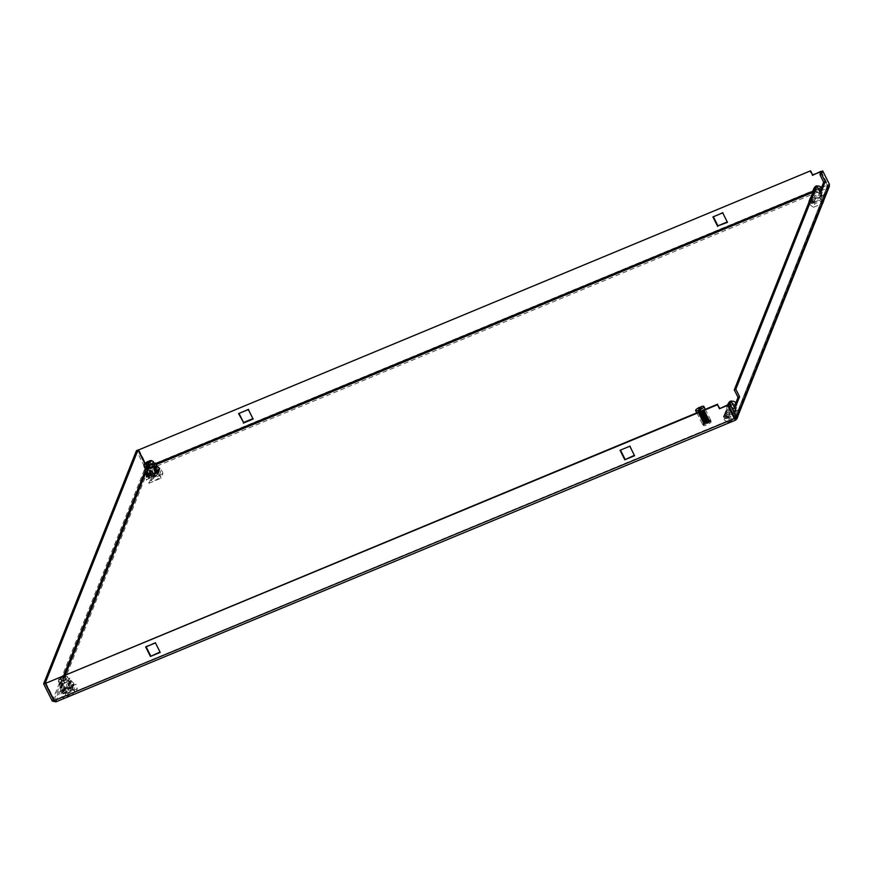 <?xml version="1.0" encoding="UTF-8"?>
<svg xmlns="http://www.w3.org/2000/svg" width="873" height="873" viewBox="0 0 873 873"><rect width="100%" height="100%" fill="white"/><g stroke="black" fill="none" stroke-linecap="round" stroke-linejoin="round"><path stroke-width="0.65" stroke-dasharray="4.37 3.27" d="M812.457 199.852L810.973 203.573L820.751 199.524L822.235 195.803L812.457 199.852L811.704 198.357L821.482 194.308L822.235 195.803M149.807 474.606L148.323 478.328L158.1 474.268L159.584 470.558L149.807 474.606L149.054 473.111L158.831 469.052L159.584 470.558M73.932 685.72L64.155 689.768L62.681 693.489L72.459 689.43L73.932 685.72L73.179 684.214L71.706 687.935L72.459 689.43M736.583 410.965L726.805 415.013L725.332 418.734L735.11 414.686L736.583 410.965L735.83 409.47L734.357 413.18L735.11 414.686M52.282 701.041L145.093 467.884L148.334 469.663L147.308 466.64L827.451 184.639L827.964 187.87L829.35 186.353M54.181 700.582L55.163 700.342L55.512 702.023M820.751 199.524L819.998 198.018L810.231 202.078L810.973 203.573M810.231 202.078L811.704 198.357M821.482 194.308L819.998 198.018M158.1 474.268L157.347 472.773L158.831 469.052M149.054 473.111L147.581 476.822L148.323 478.328M62.681 693.489L61.928 691.983L63.413 688.273L64.155 689.768M63.413 688.273L73.179 684.214M71.706 687.935L61.928 691.983M725.332 418.734L724.579 417.239L726.063 413.518L726.805 415.013M726.063 413.518L735.83 409.47M734.357 413.18L732.905 413.78M732.534 413.944L724.579 417.239M734.564 417.992L53.82 700.408M827.964 187.87L735.546 420.055L55.916 701.837L148.334 469.663L827.964 187.87L827.211 186.375L827.811 184.814L829.35 184.181M821.057 171.883L827.451 184.639L827.211 186.375L827.811 184.814L735.001 417.971M138.676 449.409L147.308 466.64L145.027 463.148M713.361 216.744L722.931 212.281L727.253 221.96M239.016 413.42L248.587 408.968L252.897 418.636M148.334 469.663L147.068 467.23L155.721 463.639M144.732 463.443L146.631 467.251L145.093 467.884L136.461 450.654M145.104 471.093L146.631 467.251L147.592 468.168L156.202 464.6M54.421 699.993L45.789 682.762M629.815 446.223L620.037 450.282M634.562 455.717L630.044 445.634M160.217 652.393L155.459 642.899M155.7 642.321L145.922 646.369M821.177 171.577L827.811 184.814M820.555 193.293L819.016 193.937L819.834 191.864M815.262 186.44L819.016 193.937M734.913 408.455L733.364 409.099L734.193 407.025M729.61 401.602L733.364 409.099M821.548 187.575L827.211 185.229L820.827 172.461M727.689 221.775L727.46 222.364M722.931 212.281L722.702 212.87M713.165 216.34L712.925 216.93M238.58 413.606L238.809 413.016M253.334 418.451L253.105 419.04M248.587 408.968L248.347 409.546M65.573 680.602L64.7 678.856L66.13 679.041L63.958 680.722L64.831 682.468L62.965 683.908L61.59 681.169A5.194 1.31 153.4 0 1 58.404 681.431A5.194 1.31 153.4 0 1 58.382 681.18A5.194 1.31 153.4 0 1 58.426 681.027A5.194 1.31 153.4 0 1 62.976 677.688L64.024 681.246L65.89 679.805L69.054 679.936L69.764 678.179L60.499 682.02L62.027 684.574L62.212 688.546L63.685 688.448L63.205 683.701L65.42 688.12L63.882 688.764L64.373 689.757L62.976 693.282L66.162 691.962A5.445 1.375 -26.6 0 0 69.043 690.761L72.241 689.441L73.638 685.916L70.451 687.247A5.445 1.375 -26.6 0 0 67.57 688.437L64.373 689.757M62.965 683.908L59.8 683.777L59.102 685.534L68.356 681.693L69.338 683.646L70.735 680.122L69.764 678.179M58.404 681.431L59.779 684.181L64.351 680.438M65.355 695.65C67.69 696.709 70.997 695.345 75.253 691.547C72.928 690.488 69.622 691.853 65.355 695.65L65.704 690.783A2.892 0.731 153.4 0 1 65.737 690.663A2.892 0.731 153.4 0 1 68.138 688.873A2.892 0.731 153.4 0 1 70.811 688.23A2.892 0.731 153.4 0 1 70.888 688.306A2.892 0.731 153.4 0 1 70.877 688.535A2.892 0.731 153.4 0 1 68.28 690.423A2.892 0.731 153.4 0 1 65.726 690.892A2.892 0.731 153.4 0 1 65.704 690.783M61.59 681.169L61.012 679.249L58.753 679.085L62.059 676.619L62.976 677.688M58.382 681.18L58.753 679.085M65.726 690.892L60.968 681.398L62.409 681.366L63.282 683.112M62.747 678.103L64.002 680.602L65.813 679.172L64.646 678.976L63.402 676.477L64.569 676.673L62.55 678.605L64.515 683.275L64.831 682.468M65.813 679.172L64.569 676.673M73.987 689.375L60.608 694.919L62.627 689.834L76.006 684.279L73.987 689.375L75.427 693.391L77.261 688.797L76.006 684.279M67.57 688.437L65.791 682.173L66.413 681.922L70.451 687.247M62.976 693.282L62.474 692.278L64.024 691.645L61.808 687.215L62.289 691.962L60.815 692.071L60.357 688.579L62.027 684.574L61.47 683.963L60.073 687.488L59.102 685.534M70.735 680.122L69.48 684.421L72.655 687.16L71.597 688.11L67.974 684.661L70.189 689.081L71.739 688.437L73.136 684.923L71.597 685.556L69.382 681.136L72.994 684.585L74.052 683.646L70.735 680.122M73.638 685.916L73.136 684.923M72.241 689.441L71.739 688.437M69.48 684.421L69.338 683.646L69.48 684.421M60.073 687.488L60.619 688.099L60.073 687.488M69.043 690.761L65.017 685.436L64.395 685.698L66.162 691.962M63.882 688.764L62.474 692.278M62.627 689.834L65.18 693.806L63.358 698.4L60.608 694.919M63.358 698.4L75.427 693.391M77.261 688.797L65.18 693.806M65.42 688.12L64.024 691.645M61.808 687.215L63.205 683.701M62.289 691.962L63.685 688.448M63.14 684.236L61.732 687.749M62.212 688.546L60.815 692.071M60.499 682.02L59.8 683.777M65.89 679.805L64.515 677.055A5.194 1.31 153.4 0 1 67.516 676.608A5.194 1.31 153.4 0 1 67.701 676.782L69.076 679.532L68.356 681.693M72.655 687.16L74.052 683.646M68.465 684.967L69.862 681.442M72.994 684.585L71.597 688.11M67.974 684.661L69.382 681.136M71.597 685.556L70.189 689.081M69.054 679.936L64.515 683.275M75.253 691.547L70.811 688.23M61.525 687.335L62.932 683.81M64.024 681.246L62.059 676.619M67.701 676.782A5.194 1.31 153.4 0 1 63.129 680.525M64.515 677.055L63.402 676.477M68.258 684.541L69.654 681.027M62.409 681.366L61.208 678.736L60.03 678.747L61.285 681.246L62.463 681.235C60.728 681.507 60.935 680.973 63.107 679.62M61.012 679.249L61.208 678.736C59.473 679.008 59.691 678.474 61.852 677.121M60.979 681.18L63.151 679.5M70.888 688.306L66.13 679.041M63.598 675.975L65.857 676.139L62.55 678.605M67.516 676.608L65.857 676.139M731.454 403.522A2.313 2.15 21.7 0 1 734.597 406.371A2.313 2.15 21.7 0 1 730.919 407.058A2.313 2.15 21.7 0 1 731.454 403.522M729.632 407.265A2.313 2.15 21.7 0 1 733.2 409.895A2.313 2.15 21.7 0 1 731.596 411.172M728.158 403.817A4.616 4.3 -158.3 0 0 727.886 405.094L726.478 408.608A4.616 4.3 21.7 0 1 728.278 405.454M728.628 405.247A4.616 4.3 21.7 0 1 733.385 405.421M734.477 406.316A4.616 4.3 21.7 0 1 733.942 412.547L735.339 409.022A4.616 4.3 -158.3 0 0 735.874 402.802M731.312 401.264A4.616 4.3 -158.3 0 0 729.402 402.147M735.339 409.022L736.386 411.128L734.99 414.642L733.942 412.547M731.17 411.216A2.313 2.15 21.7 0 1 729.326 407.538M726.478 408.608L726.26 412.842L728.508 417.338L734.99 414.642M726.26 412.842L727.656 409.317L727.886 405.094M727.656 409.317L729.904 413.813L736.386 411.128M728.508 417.338L729.904 413.813M725.91 415.002L724.055 419.662L736.31 414.577L738.165 409.917L725.91 415.002L729.173 418.942L727.776 422.467L736.856 418.702M726.925 415.046L726.074 413.355L724.677 416.868L725.528 418.571L726.925 415.046L728.573 414.369L727.165 417.894L725.114 414.26L726.511 410.736L728.573 414.369M725.528 418.571L727.165 417.894M724.055 419.662L727.776 422.467M736.987 418.363L736.31 414.577M738.165 409.917L738.416 414.773M738.438 415.101L729.173 418.942M726.074 413.355L724.83 413.344L723.422 416.858L724.83 413.344M726.511 410.736L723.411 416.519M725.9 410.736L724.492 414.26L725.114 414.26M723.422 416.858L724.677 416.868M724.492 414.26L723.422 416.497M725.048 413.78L723.641 417.305M817.095 188.361A2.313 2.15 21.7 0 1 820.249 191.209A2.313 2.15 21.7 0 1 816.561 191.896A2.313 2.15 21.7 0 1 817.095 188.361M815.698 191.885A2.313 2.15 21.7 0 1 818.841 194.734A2.313 2.15 21.7 0 1 815.164 195.421A2.313 2.15 21.7 0 1 815.698 191.885M813.647 190.51A4.616 4.3 21.7 0 1 819.038 190.259M820.118 191.154A4.616 4.3 21.7 0 1 819.583 197.385L820.98 193.861A4.616 4.3 -158.3 0 0 821.515 187.64M816.953 186.102A4.616 4.3 -158.3 0 0 815.044 186.986M813.811 188.655A4.616 4.3 -158.3 0 0 813.527 189.932L812.13 193.446M820.98 193.861L822.039 195.967L820.642 199.491L819.583 197.385M812.076 194.45L811.901 197.68L814.16 202.176L820.642 199.491M811.901 197.68L813.309 194.155L813.527 189.932M813.309 194.155L815.557 198.651L822.039 195.967M814.16 202.176L815.557 198.651M811.552 199.841L809.697 204.5L821.951 199.415L823.806 194.755L811.552 199.841L814.825 203.78L813.418 207.305L822.508 203.54M812.577 199.895L811.726 198.193L810.319 201.718L811.17 203.409L812.577 199.895L814.214 199.208L812.818 202.732L810.755 199.099L812.163 195.574L814.214 199.208M811.17 203.409L812.818 202.732M809.697 204.5L813.418 207.305M822.639 203.213L821.951 199.415M823.806 194.755L824.068 199.611M824.09 199.939L814.825 203.78M811.726 198.193L810.471 198.182L809.075 201.707M809.14 201.827L810.319 201.718M810.69 198.618L809.293 202.143M148.061 466.204L146.631 466.018L148.803 464.338L149.676 466.084L151.215 465.44L150.167 461.893A5.194 1.31 153.4 0 1 153.157 461.446M151.542 464.643L154.707 464.774M160.905 476.385C158.57 475.327 155.274 476.691 151.007 480.488C153.342 481.547 156.638 480.183 160.905 476.385L156.453 473.068A2.892 0.731 153.4 0 1 156.54 473.144A2.892 0.731 153.4 0 1 156.529 473.373A2.892 0.731 153.4 0 1 153.921 475.261A2.892 0.731 153.4 0 1 151.367 475.73A2.892 0.731 153.4 0 1 151.356 475.621A2.892 0.731 153.4 0 1 151.378 475.501A2.892 0.731 153.4 0 1 153.79 473.712A2.892 0.731 153.4 0 1 156.453 473.068M150.167 461.893L149.25 460.813M156.54 473.144L151.782 463.65L150.342 463.694L151.215 465.44M147.646 465.145L146.926 466.084L145.682 463.585M146.937 465.887L148.104 466.073M148.617 478.12L151.815 476.8A5.445 1.375 -26.6 0 0 154.696 475.599L157.882 474.279L159.29 470.754L156.092 472.086A5.445 1.375 -26.6 0 0 153.212 473.275L150.025 474.596L148.617 478.12L148.126 477.116L149.447 476.047M148.279 474.672L161.658 469.128L159.628 474.214L146.249 479.757L148.279 474.672L150.833 478.644L149.01 483.238L146.249 479.757M151.28 475.294L151.815 476.8M154.696 475.599L153.79 474.246M158.297 471.998L157.151 472.85M155.623 473.493L157.38 473.286L157.882 474.279M150.025 474.596L149.523 473.603L148.945 475.043M148.366 476.494L148.126 477.116M146.337 472.773L147.668 469.412L147.864 473.395L149.338 473.286L148.857 468.539L151.062 472.959L149.523 473.603M146.315 472.577L145.998 473.417M154.281 463.487L146.151 466.859L147.668 469.412L147.122 468.801L145.726 472.326M156.387 464.96L156.529 465.746L156.387 464.96M159.29 470.754L158.788 469.761L157.238 470.405L155.023 465.975L158.646 469.423L159.704 468.485M153.212 473.275L151.444 467.011L152.066 466.76L156.092 472.086M157.38 473.286L158.788 469.761M159.628 474.214L161.079 478.229L162.902 473.635L161.658 469.128M162.902 473.635L150.833 478.644M149.01 483.238L161.079 478.229M155.841 473.919L156.092 473.297M156.518 472.217L157.238 470.405M155.023 465.975L153.626 469.499M158.646 469.423L157.249 472.948M154.117 469.805L155.514 466.28M150.156 468.114L150.472 467.306L148.934 467.95M148.726 462.755L149.992 465.276L145.442 468.615L146.151 466.859M147.864 473.395L146.457 476.909M148.781 469.074L147.537 472.217M148.77 474.694L149.338 473.286M148.857 468.539L147.45 472.053M149.665 476.483L151.062 472.959M149.992 465.276L149.676 466.084M151.007 480.488L151.356 475.621M155.307 465.866L153.899 469.379M150.472 467.306L148.399 462.941M144.023 466.018A5.194 1.31 153.4 0 1 148.617 462.537M148.574 468.648L147.177 472.173M148.214 463.399L148.803 464.338M150.342 463.694L149.512 462.254M149.654 465.44C151.815 464.087 152.033 463.552 150.298 463.814L151.476 463.814L150.221 461.315M151.771 463.879L149.599 465.56M151.367 475.73L146.631 466.018M703.398 425.118A4.332 1.091 153.4 0 1 707.305 422.281A4.332 1.091 153.4 0 1 711.135 421.583A4.332 1.091 153.4 0 1 711.113 421.921A4.332 1.091 153.4 0 1 707.206 424.747A4.332 1.091 153.4 0 1 703.387 425.457A4.332 1.091 153.4 0 1 703.398 425.118M702.896 424.114A4.332 1.091 153.4 0 1 706.803 421.288A4.332 1.091 153.4 0 1 710.633 420.579A4.332 1.091 153.4 0 1 710.622 420.917A4.332 1.091 153.4 0 1 706.715 423.754A4.332 1.091 153.4 0 1 702.885 424.464A4.332 1.091 153.4 0 1 702.896 424.114M703.42 423.569L703.824 422.859L703.42 423.569L703.824 422.859L702.885 422.532L703.322 421.954L702.372 421.495L702.732 420.786L701.87 420.448L702.285 419.869L701.379 419.389L701.794 418.822L701.019 418.582L701.314 417.774L698.738 412.929L699.491 415.69L700.288 415.854L699.993 416.737L700.79 416.901L700.506 417.774L701.303 417.938L700.91 418.571L701.761 418.833L701.456 419.597L703.933 423.001L703.714 424.136L703.824 422.859L704.631 422.794A3.459 0.873 153.4 0 1 706.65 421.604L707.676 421.168A3.459 0.873 153.4 0 1 709.4 420.786L709.804 420.895A3.459 0.873 153.4 0 1 709.858 420.972A3.459 0.873 153.4 0 1 709.847 421.244L705.842 423.874A3.459 0.873 153.4 0 1 704.107 424.256L703.714 424.136A3.459 0.873 153.4 0 1 703.66 424.071A3.459 0.873 153.4 0 1 703.998 423.34L704.227 421.528L707.37 420.131L709.465 420.48L708.963 420.851L709.312 419.891L708.549 419.815L708.963 419.182L708.101 418.887L708.483 418.243L707.567 417.84L706.966 415.483L705.733 417.043L706.453 417.349L707.359 416.17M709.029 419.957L709.105 421.07L706.344 423.46L706.333 422.718M706.355 416.421L706.966 415.483L706.115 415.177L704.642 411.663L703.922 411.663L704.271 410.67L703.311 410.703L706.333 420.48M709.094 421.081L708.472 421.67L702.165 413.562L703.136 412.962L705.177 416.268L706.835 415.264M706.453 417.349L707.599 419.902L708.505 420.175L708.963 419.182M708.963 420.851L708.068 420.731L708.963 419.476M708.352 419.968L708.952 419.193M707.73 419.095L708.363 418.014M707.097 418.222L707.872 417.087M707.468 416.486L706.606 417.556L707.479 416.388M699.873 412.831L698.651 412.536L700.233 411.139L703.965 409.917L704.456 410.485L702.176 411.925L698.826 412.754L703.583 410.67L704.118 411.161L702.372 412.842M709.771 420.841L708.483 420.655L709.116 421.157L706.344 423.416M709.433 421.724L708.767 422.259M709.236 420.906L706.792 420.873L704.435 422.019L701.401 411.379L700.375 411.86L703.474 420.164L703.136 420.939L703.911 421.201L703.016 422.783L703.518 422.03L704.347 422.074L703.802 422.859L707.676 421.168M705.351 423.198L705.515 422.412L703.867 422.881L703.758 423.634L705.351 423.198L705.842 423.874M698.738 412.929L700.375 411.86M698.957 412.602L699.36 413.453L698.837 413.191L700.452 412.121M705.515 422.412L704.838 422.488L701.51 416.803L700.692 416.596L700.91 415.832L700.201 415.854L699.83 413.846L698.826 413.649L699.524 413.191L705.842 422.412L708.309 421.463L706.333 422.728M705.864 422.052L707.817 420.786L705.81 422.052M707.643 420.568L705.624 421.724M705.22 421.157L707.152 419.924M706.977 419.684L704.926 420.742M704.576 420.251L706.486 419.051M706.312 418.811L704.227 419.771M703.922 419.346L705.821 418.156L703.693 419.346M703.529 419.127L705.668 417.938L703.54 418.811M703.267 418.429L705.144 417.283L702.994 418.429M702.83 418.211L704.969 417.076L702.863 417.861M702.612 417.512L702.132 416.781M702.143 417.283L704.271 416.203L702.176 416.912M701.947 416.585L701.456 415.854M701.456 416.356L703.573 415.33L701.51 415.974M701.281 415.646L703.038 414.653L700.954 415.646M700.79 415.417L702.863 414.446L700.844 415.035M700.604 414.708L700.135 413.998M700.135 414.468L702.165 413.562L702.241 412.918L700.179 414.108M699.928 413.758L703.114 412.154L704.042 410.779L702.569 412.449M698.826 413.649L699.524 413.191M709.356 420.677L707.599 420.928M703.878 422.99L708.483 420.655M702.023 420.699L702.776 419.837M701.521 419.64L702.427 418.734M700.441 417.643L701.499 417.785L700.506 417.774M705.613 422.521L703.933 423.001L704.391 423.962M703.998 421.332L702.579 421.637M704.173 421.561L704.773 421.517M704.838 422.488L703.867 422.881M708.854 421.419L706.279 423.285M706.257 420.229L704.151 421.266L706.235 420.208M703.529 410.725L700.495 411.663M703.507 411.347L701.357 412.252L701.477 411.63L703.605 410.965M703.867 411.75L701.696 412.46L703.616 411.718M703.824 412.394L701.783 413.278L701.772 412.722L703.944 411.991M704.195 412.787L701.99 413.551L703.944 412.754M704.151 413.442L702.056 413.824L704.271 413.027M704.511 413.824L702.274 414.653L704.26 413.791M704.467 414.468L702.339 414.926L704.587 414.075M704.817 414.871L702.558 415.755L704.566 414.795L704.795 415.603M704.784 415.493L702.634 416.028L704.893 415.122M705.111 415.93L702.852 416.868L704.893 415.832L705.111 416.617M705.089 416.519L702.929 417.13L705.188 416.192M705.406 416.999L703.158 417.971L705.231 416.967M705.406 417.523L703.234 418.232L705.471 417.25M703.496 419.051L705.559 418.036M705.711 418.527L703.583 419.346M706.017 419.531L704.173 420.862L703.824 420.153L705.951 418.964L706.039 419.64M707.37 420.131L705.351 413.682L704.707 413.551L705.002 412.667L704.304 412.547L704.729 411.903L703.922 411.663L705.362 412.111L705.068 412.951L705.864 413.038L705.57 413.867L706.344 413.966L706.05 414.795L706.814 414.904L706.53 415.744L707.272 415.843L706.988 416.694L707.719 416.792L707.446 417.654L709.051 419.924M703.136 412.962L704.86 411.183L703.311 410.703L704.86 411.183L704.62 412.165L703.922 411.663L704.62 412.165M700.659 414.751L702.678 413.791L700.288 414.697M702.012 416.628L703.736 415.537L701.619 416.574M702.678 417.567L704.446 416.41L702.307 417.512M707.294 419.88L706.748 419.869M703.911 420.437L706.039 419.4M703.005 422.772L703.431 421.768M704.675 422.27L703.158 422.641M708.647 418.953L707.479 418.658M706.65 417.785L708.145 417.752L706.65 417.785M706.726 418.069L708.243 417.981M706.333 416.748L707.817 417.021M703.474 413.66L705.188 412.569M704.14 414.533L705.744 413.464M703.245 421.823L703.911 421.201M704.86 421.637L703.42 421.997M706.715 419.738L708.374 419.607M702.503 421.746L703.136 420.939M703.802 420.164L705.973 419.149M707.665 420.579L705.646 421.834M702.372 421.495L703.049 420.677L702.372 421.495M706.486 418.811L707.959 418.745L706.486 418.811M702.787 420.917L703.474 420.164L702.787 420.917M703.944 419.913L704.173 420.71L702.896 420.993M706.443 418.68L707.905 418.625M702.732 420.786L703.42 420.033M704.075 420.6L703.496 420.622M703.551 419.335L705.755 418.331L705.329 417.752M707.163 419.902L705.111 421.146M703.474 419.073L705.69 418.069M707.01 419.695L704.937 420.939M701.87 420.448L702.689 419.575L701.87 420.448M703.332 420.393L702.012 420.622M706.181 417.763L707.501 417.774L706.181 417.763M702.285 419.869L703.071 419.095L702.285 419.869L703.409 419.673L702.285 419.858M703.485 419.782L702.361 419.978M706.137 417.632L707.446 417.654M702.219 419.738L703.016 418.964M706.508 419.029L704.402 420.251M706.344 418.822L704.227 420.033M702.667 419.455L701.456 419.597M705.853 416.727L707.043 416.814L705.853 416.727M702.83 418.844L701.827 418.964M705.81 416.596L706.988 416.694M701.739 418.691L702.634 417.894M706.082 415.974L707.381 416.072M701.019 418.582L702.088 417.621M702.154 418.734L701.041 418.811L702.154 418.734M706.006 415.723L707.272 415.843L706.006 415.723M702.001 418.505L700.91 418.571M705.504 415.701L706.584 415.864L705.504 415.701M702.198 417.883L701.303 417.938M705.46 415.57L706.53 415.744M701.259 417.643L702.274 416.803M702.121 417.763L701.237 417.807L702.121 417.763M705.766 414.937L706.934 415.133M700.561 417.512L701.75 416.519M705.679 414.697L706.814 414.904L705.679 414.697M705.144 414.686L706.05 414.795M701.576 416.923L700.79 416.901L701.576 416.923M700.79 416.585L701.925 415.712M701.51 416.803L700.724 416.77M706.464 414.195L705.428 413.922L706.333 413.933M700.113 416.432L701.423 415.417M700.844 416.825L699.884 416.53M705.351 413.682L706.344 413.966M700.004 416.181L701.346 415.155M700.692 416.596L699.873 416.486L700.692 416.596M704.762 413.671L705.635 413.988M700.386 415.668L701.641 414.751M700.986 415.952L700.288 415.854L700.986 415.952M704.707 413.551L705.57 413.867L704.707 413.551M700.321 415.537L701.597 414.62M700.91 415.832L700.222 415.723M705.089 412.907L705.984 413.267L705.089 412.907M699.677 415.352L701.095 414.315M700.201 415.854L699.491 415.69M705.002 412.667L705.864 413.038M699.568 415.101L701.019 414.053M700.048 415.613L699.371 415.439L700.048 415.613M704.358 412.667L705.133 413.06M699.917 414.631L701.335 413.649M700.408 414.97L699.808 414.795L700.408 414.97M704.304 412.547L705.068 412.951L704.304 412.547M699.851 414.5L701.303 413.507M700.342 414.85L699.742 414.664M703.071 413.551L704.729 411.914L705.482 412.329L704.751 411.892L703.3 413.18M699.251 414.271L700.768 413.213M699.579 414.871L699 414.631M699.426 414.642L698.88 414.38L699.426 414.642M703.856 411.543L704.555 412.045L703.856 411.543M699.371 413.486L701.052 412.383M704.358 410.91L704.98 411.412L704.358 410.91M699.491 413.518L701.456 412.285M698.76 412.842L701.794 410.877L704.107 410.899M704.336 410.245L704.325 410.266A3.459 0.873 153.4 0 0 704.347 409.983A3.459 0.873 153.4 0 0 703.922 409.797L703.092 410.015L703.922 409.797L704.173 410.997M701.925 410.277A3.459 0.873 153.4 0 1 703.234 409.863L703.191 410.386M704.02 410.419L702.176 411.925M699.644 413.747L701.641 412.874M703.18 410.288L703.965 409.917M700.233 411.139L701.183 410.616M703.158 413.649L704.544 412.351M703.856 414.511L705.068 413.3M704.533 415.384L705.591 414.239M705.133 415.603L706.301 414.359M705.297 415.81L705.853 415.417M705.1 416.159L706.05 415.057L705.1 416.159M705.177 416.268L706.115 415.177M705.733 417.043L706.573 415.985L705.733 417.043M705.81 417.152L706.628 416.094M706.355 417.938L707.075 416.912L706.355 417.938M706.432 418.058L707.141 417.021M706.955 418.854L707.567 417.84L706.955 418.854M707.021 418.964L707.632 417.949M708.047 418.767L707.599 419.902M708.068 420.731L708.494 419.695M708.134 420.862L708.549 419.815L708.134 420.862M710.873 420.808A4.616 1.168 -26.6 0 0 710.884 420.448A4.616 1.168 -26.6 0 0 706.814 421.201A4.616 1.168 -26.6 0 0 702.645 424.223A4.616 1.168 -26.6 0 0 702.623 424.584A4.616 1.168 -26.6 0 0 706.704 423.831A4.616 1.168 -26.6 0 0 710.873 420.808M701.041 406.709L701.532 407.713A4.616 1.168 -26.6 0 0 700.462 408.138M709.793 421.266A3.405 0.862 153.4 0 1 706.715 423.492A3.405 0.862 153.4 0 1 703.714 424.049A3.405 0.862 153.4 0 1 703.725 423.776A3.405 0.862 153.4 0 1 706.792 421.55A3.405 0.862 153.4 0 1 709.804 420.993A3.405 0.862 153.4 0 1 709.793 421.266M703.791 409.273A3.405 0.862 153.4 0 1 700.713 411.499A3.405 0.862 153.4 0 1 697.713 412.056A3.405 0.862 153.4 0 1 697.723 411.783A3.405 0.862 153.4 0 1 700.79 409.557A3.405 0.862 153.4 0 1 703.802 409.001A3.405 0.862 153.4 0 1 703.791 409.273M701.532 407.713L700.31 410.801M734.771 418.56L55.163 700.342L65.399 674.622M145.944 472.293L147.592 468.168M812.272 192.573L827.211 186.375L735.022 417.992M812.785 191.209L821.482 187.597M53.94 700.102L63.827 675.276M71.455 681.038L70.058 684.552M71.313 680.962L69.916 684.487M734.793 418.582L55.075 700.408M827.735 185.709L735.131 418.363M61.765 684.956L60.368 688.47M62.059 684.497L60.663 688.022M70.527 680.34L69.12 683.865M733.2 409.895L734.597 406.371M735.339 410.746L736.747 407.233M726.762 407.331L727.755 404.821M728.9 408.182L730.308 404.668M818.841 194.734L820.249 191.209M820.991 195.585L822.388 192.071M814.553 193.031L815.949 189.506M154.772 468.692L156.169 465.178M146.315 472.85L147.712 469.336M146.304 472.577L147.417 469.794M711.135 421.583L710.633 420.579M703.387 425.457L702.885 424.464M704.806 422.816L704.598 422.139M703.66 424.071L703.387 423.525M703.878 422.903L699.437 413.606M705.275 421.19L704.86 420.611M704.631 420.284L704.173 419.64M703.976 419.378L703.485 418.68M703.332 418.462L702.798 417.731M701.335 415.679L700.79 414.926M699.982 413.78L699.48 413.093M704.271 421.026L704.5 421.79M702.023 413.453L702.198 414.031M702.339 414.511L702.536 415.166M702.656 415.57L702.863 416.29M702.972 416.65L703.202 417.414M703.289 417.731L703.529 418.516M703.616 418.822L703.856 419.618M705.733 418.636L705.537 418.003M705.428 417.632L705.209 416.934M704.478 414.577L704.238 413.769M704.162 413.54L703.922 412.733M703.845 412.503L703.605 411.707M703.518 411.445L703.289 410.692M707.316 420.382L707.763 420.961M707.992 421.266L708.418 421.823M704.686 416.89L705.1 417.447M705.995 418.625L706.443 419.215M706.65 419.498L707.097 420.088M708.854 420.557L704.064 411.445M706.977 417.665L707.621 417.665M702.47 419.891L701.837 419.891M706.486 416.661L707.119 416.661M701.968 418.887L701.335 418.887M706.617 415.657L705.984 415.657M701.466 417.894L700.833 417.894M706.115 414.664L705.482 414.664M700.975 416.89L700.332 416.89M705.613 413.66L704.98 413.66M700.473 415.897L699.83 415.897M705.122 412.667L704.478 412.667M699.971 414.893L699.338 414.893M699.469 413.889L698.837 413.889M705.308 409.306L710.884 420.448M697.713 412.056L703.714 424.049M696.752 412.853L702.623 424.584M703.802 409.001L709.804 420.993"/><path stroke-width="1.31" d="M736.736 418.996L829.35 186.353L829.35 184.181L736.539 417.338L729.915 404.09L728.366 404.734L735.001 417.971L736.539 417.338L736.736 418.996L735.546 420.055L734.324 418.582L54.181 700.582L55.916 701.837L52.282 701.041L43.65 683.81L45.189 683.166L53.82 700.408L52.282 701.041M735.022 417.992L735.459 420.186L55.916 701.837M157.347 472.773L147.581 476.822M54.181 700.582L45.549 683.341L717.464 404.756L719.461 408.75L727.7 405.334L734.324 418.582L727.7 405.334M634.562 455.717L629.815 446.223L620.037 450.282L624.795 459.765L634.562 455.717M150.44 656.452L160.217 652.393L155.459 642.899L145.682 646.958L150.44 656.452L160.01 651.989M734.793 418.549L734.564 417.992L734.793 418.549M729.915 404.09L731.159 400.969L734.913 408.455L739.584 396.724L735.83 389.227L816.801 185.807L820.555 193.293L825.225 181.562L821.471 174.065L822.715 170.933L829.35 184.181M821.057 171.883L812.588 174.807L810.581 170.813L138.436 449.999L810.581 170.813M727.253 221.96L717.912 225.834L713.361 216.744M252.897 418.636L243.567 422.51L239.016 413.42M45.189 683.166L137.999 450.01L136.461 450.654L43.65 683.81M55.163 700.342L53.94 700.102M719.461 408.75L727.929 404.756M717.464 404.756L719.701 408.16M45.549 683.341L717.693 404.166M624.795 459.765L634.365 455.313M620.474 450.097L625.024 459.187M146.129 646.773L150.669 655.863M822.715 170.933L821.177 171.577L819.933 174.709L821.471 174.065M825.225 181.562L823.686 182.206L819.933 174.709M819.834 191.864L823.686 182.206M816.801 185.807L815.262 186.44L734.28 389.871L735.83 389.227M739.584 396.724L738.034 397.357L734.28 389.871M734.193 407.025L738.034 397.357M731.159 400.969L729.61 401.602L728.366 404.734M812.588 174.807L810.351 171.403M820.816 171.403L812.348 175.397M145.027 463.148L138.436 449.999M717.682 226.413L712.925 216.93L722.702 212.87L727.46 222.364L717.912 225.834M243.567 422.51L238.58 413.606L248.347 409.546L253.105 419.04L243.327 423.099M137.999 450.01L144.732 463.443M733.385 405.421A4.616 4.3 21.7 0 1 734.477 406.316M735.874 402.802A4.616 4.3 -158.3 0 0 731.312 401.264M729.402 402.147A4.616 4.3 -158.3 0 0 728.158 403.817L727.755 404.821M738.416 414.773L737.041 418.625M812.076 194.45L812.13 193.446A4.616 4.3 21.7 0 1 813.647 190.51M819.038 190.259A4.616 4.3 21.7 0 1 820.118 191.154M821.515 187.64A4.616 4.3 -158.3 0 0 816.953 186.102M815.044 186.986A4.616 4.3 -158.3 0 0 813.811 188.655L812.403 192.169M824.068 199.611L822.682 203.464M810.471 197.811L809.053 201.357L810.275 198.957M809.14 201.827L810.144 199.099M149.512 462.254L149.25 460.813L151.367 460.529L153.157 461.446A5.194 1.31 153.4 0 1 153.342 461.621A5.194 1.31 153.4 0 1 153.332 462.024A5.194 1.31 153.4 0 1 148.781 465.364L150.156 468.114L154.707 464.774L155.405 463.017L154.281 463.487M153.342 461.621L154.717 464.371L154.008 466.542L155.132 469.259L158.297 471.998L159.704 468.485L156.529 465.746L155.132 469.259L156.387 464.96L155.405 463.017M150.472 467.306L148.934 467.95L146.86 463.574L145.682 463.388L147.701 461.457L148.726 462.755M153.79 474.246L150.658 470.274L150.047 470.536L151.28 475.294M157.151 472.85L153.899 469.379L155.623 473.493M145.726 472.326L144.743 470.372L154.008 466.542M147.93 476.8L146.457 476.909L146.337 472.773M145.998 473.417L146.315 472.577M149.447 476.047L147.45 472.053L147.919 476.68M148.945 475.043L148.366 476.494M156.387 464.96L156.529 465.746M156.092 473.297L156.518 472.217M148.934 467.95L148.617 468.757L145.442 468.615M145.431 469.019L144.056 466.269A5.194 1.31 153.4 0 1 144.023 466.018L144.405 463.923L147.701 461.457M145.344 468.856L144.743 470.372M147.995 476.647L148.77 474.694M150.221 461.315L149.043 461.326C150.778 461.053 150.571 461.588 148.399 462.941L148.781 465.364M148.617 468.757L147.242 466.007A5.194 1.31 153.4 0 1 144.056 466.269M147.242 466.007L146.86 463.574M147.504 461.959L148.214 463.399M151.498 460.977L148.192 463.443M146.653 464.087L144.405 463.923M148.748 464.458L146.937 465.887M699.808 409.797L701.041 406.709A4.616 1.168 153.4 0 1 703.878 406.469A4.616 1.168 153.4 0 1 703.867 406.829A4.616 1.168 153.4 0 1 699.808 409.797L700.31 410.801A4.616 1.168 -26.6 0 1 698.967 411.347L698.465 410.354A4.616 1.168 153.4 0 1 695.628 410.605A4.616 1.168 153.4 0 1 695.639 410.234A4.616 1.168 153.4 0 1 699.699 407.265L700.201 408.269L698.967 411.347M698.465 410.354L699.699 407.265M65.399 674.622L145.944 472.293M156.202 464.6L812.272 192.573M155.721 463.639L812.785 191.209M63.827 675.276L145.104 471.093M157.107 465.876L155.7 469.39M156.965 465.8L155.558 469.325M146.009 473.319L146.304 472.577M703.878 406.469L705.308 409.306M695.628 410.605L696.752 412.853"/></g></svg>
